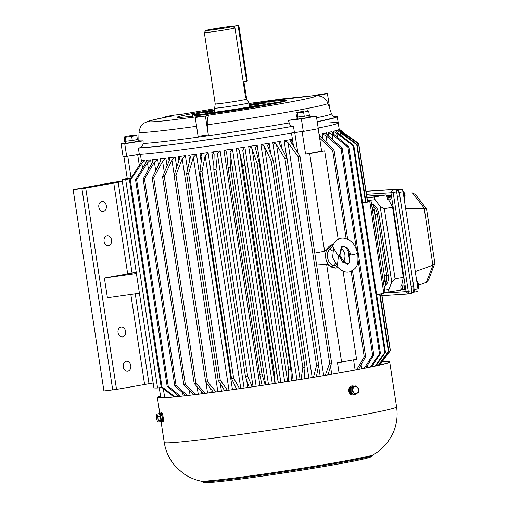 <?xml version="1.0" encoding="UTF-8"?>
<svg xmlns="http://www.w3.org/2000/svg" width="508" height="508" viewBox="0 0 508 508"><rect width="100%" height="100%" fill="white"/><g stroke="black" fill="none" stroke-linecap="round" stroke-linejoin="round"><path stroke-width="0.76" d="M302.66 131.515A114.611 3.797 171.3 0 1 302.127 131.61L291.471 133.007A102.781 3.41 171.3 0 1 140.386 154.305L127.749 156.191A114.611 3.797 171.3 0 1 127.572 156.197M286.779 157.937L284.143 140.729L287.75 142.348L298.005 156.534A120.066 3.981 -8.7 0 0 299.955 156.197L291.008 142.221L290.519 141.014L291.586 139.446L292.322 144.278M308.82 378.06L272.79 142.634L276.047 143.986L284.944 158.744A120.066 3.981 -8.7 0 0 287.014 158.394L279.692 144.151L279.381 143.224L280.695 141.313L281.737 148.12M296.939 379.978L260.915 144.57L263.804 145.675L264.484 146.653L271.209 160.998A120.066 3.981 -8.7 0 0 273.374 160.649L267.589 145.504L269.157 143.231L270.808 154.007M284.709 381.914L248.691 146.507L251.212 147.377L252.019 148.641L257.016 163.265A120.066 3.981 -8.7 0 0 259.239 162.916L255.314 147.815L257.156 145.167L293.18 380.581M272.32 383.826L236.296 148.425L238.455 149.079L239.338 150.609L242.576 165.513A120.066 3.981 -8.7 0 0 244.824 165.17L242.735 150.089L244.856 147.104L280.88 382.511M259.95 385.686L223.926 150.279L225.717 150.749L226.644 152.533L228.098 167.71A120.066 3.981 -8.7 0 0 230.334 167.373L230.029 152.025L232.454 149.003L268.478 384.41M213.874 165.906L211.76 152.057L213.195 152.368L214.116 154.375L213.798 169.812A120.066 3.981 -8.7 0 0 215.995 169.494L217.437 153.892L220.123 150.844L256.146 386.251M214.09 153.93L214.116 154.375M201.206 161.754L199.974 153.727L201.073 153.911L201.943 156.108L199.892 171.799A120.066 3.981 -8.7 0 0 202.013 171.501L205.149 155.658L208.058 152.591L244.081 388.01M189.592 160.757L188.754 155.264L189.528 155.346L190.373 156.547L190.303 157.715L186.588 173.641A120.066 3.981 -8.7 0 0 188.601 173.368L193.351 157.302L196.431 154.222L232.454 389.661M178.88 160.693L178.257 156.648L179.553 157.683L179.381 159.163L174.085 175.304A120.066 3.981 -8.7 0 0 175.965 175.057L182.22 158.794L185.414 155.708L187.535 169.577M169.12 160.934L168.65 157.848L169.653 158.655L169.329 160.439L162.566 176.765A120.066 3.981 -8.7 0 0 164.281 176.549L171.92 160.115L175.177 157.036L176.74 167.215M152.902 161.379L152.641 159.652L153.149 160.083L152.425 162.376L143.154 179.006A120.066 3.981 -8.7 0 0 144.463 178.867L154.413 162.166L157.639 159.125L158.547 165.081M146.653 161.366L146.482 160.23L145.834 163.017L135.547 179.749A120.066 3.981 -8.7 0 0 136.627 179.648L147.466 162.871L150.59 159.855L151.289 164.421M141.776 161.22L141.675 160.579L140.608 163.424L129.502 180.226A120.066 3.981 -8.7 0 0 130.334 180.169L141.865 163.335L144.443 160.522L144.844 160.363L145.364 163.779M333.445 244.519A11.824 8.998 83.5 0 0 325.698 257.899A11.824 8.998 83.5 0 0 336.804 267.868A11.824 8.998 83.5 0 0 337.826 267.526M339.052 372.929L337.464 362.56L341.573 362.058L326.631 264.395L316.605 264.986M326.631 264.395L335.661 268.161L336.804 267.868M103.34 211.404A5.004 3.81 -96.5 0 1 103.149 211.43A5.004 3.81 -96.5 0 1 98.819 207.016A5.004 3.81 -96.5 0 1 101.829 201.517A5.004 3.81 -96.5 0 1 102.019 201.492A5.004 3.81 -96.5 0 1 106.35 205.905A5.004 3.81 -96.5 0 1 103.34 211.404M108.579 245.643A5.004 3.81 -96.5 0 1 108.388 245.669A5.004 3.81 -96.5 0 1 104.057 241.256A5.004 3.81 -96.5 0 1 107.067 235.756A5.004 3.81 -96.5 0 1 107.258 235.725A5.004 3.81 -96.5 0 1 111.589 240.144A5.004 3.81 -96.5 0 1 108.579 245.643M122.549 336.944A5.004 3.81 -96.5 0 1 122.358 336.969A5.004 3.81 -96.5 0 1 118.027 332.556A5.004 3.81 -96.5 0 1 121.037 327.057A5.004 3.81 -96.5 0 1 121.228 327.025A5.004 3.81 -96.5 0 1 125.565 331.445A5.004 3.81 -96.5 0 1 122.549 336.944M127.787 371.177A5.004 3.81 -96.5 0 1 127.597 371.208A5.004 3.81 -96.5 0 1 123.266 366.795A5.004 3.81 -96.5 0 1 126.276 361.296A5.004 3.81 -96.5 0 1 126.467 361.264A5.004 3.81 -96.5 0 1 130.804 365.677A5.004 3.81 -96.5 0 1 127.787 371.177M328.562 122.968A102.781 3.41 171.3 0 1 338.22 122.942A102.781 3.41 171.3 0 1 318.192 128.073A102.781 3.41 171.3 0 0 338.22 122.942L339.204 129.343M130.467 178.772L125.673 179.514L157.575 387.991A120.066 3.981 -8.7 0 1 153.905 387.896L122.003 179.413L127.254 178.549L123.857 156.337M160.801 397.751L159.264 387.731M127.254 178.549A114.611 3.797 -8.7 0 0 130.524 178.676M131.064 177.864L127.749 156.191M157.575 387.991L161.696 387.356M163.322 388.645L164.7 397.637M284.143 140.729A102.781 3.41 -8.7 0 0 291.586 139.446M272.79 142.634A102.781 3.41 -8.7 0 0 280.695 141.313M260.915 144.57A102.781 3.41 -8.7 0 0 269.157 143.231M248.691 146.507A102.781 3.41 -8.7 0 0 257.156 145.167M236.296 148.425A102.781 3.41 -8.7 0 0 244.856 147.104M223.926 150.279A102.781 3.41 -8.7 0 0 232.454 149.003M211.76 152.057A102.781 3.41 -8.7 0 0 220.123 150.844M199.974 153.727A102.781 3.41 -8.7 0 0 208.058 152.591M188.754 155.264A102.781 3.41 -8.7 0 0 196.431 154.222M178.257 156.648A102.781 3.41 -8.7 0 0 185.414 155.708M168.65 157.848A102.781 3.41 -8.7 0 0 175.177 157.036M160.433 161.233L160.064 158.858A102.781 3.41 -8.7 0 0 165.875 158.185L167.056 165.919M152.641 159.652A102.781 3.41 -8.7 0 0 157.639 159.125M146.799 160.509L146.482 160.23A102.781 3.41 -8.7 0 0 150.59 159.855M141.853 160.731L141.675 160.579A102.781 3.41 -8.7 0 0 144.844 160.363M314.782 253.079L324.612 251.238L309.67 153.575L305.562 154.076L302.127 131.61M305.562 154.076A114.611 3.797 -8.7 0 0 321.634 151.155L318.205 128.727M321.634 151.155L324.669 150.844L338.201 239.268M336.982 132.283L336.69 130.391A102.781 3.41 -8.7 0 0 338.226 129.87L338.245 130.01M328.93 136.373L328.333 132.461A102.781 3.41 -8.7 0 0 331.857 131.655L331.991 132.505M322.878 138.938L322.091 133.775A102.781 3.41 -8.7 0 0 326.536 132.848L326.752 134.245M319.068 134.385A102.781 3.41 -8.7 0 0 319.894 134.22L320.199 136.233M333.661 134.188L333.223 131.324A102.781 3.41 -8.7 0 0 335.775 130.658L335.839 131.083M338.823 130.626L338.677 129.667A102.781 3.41 -8.7 0 0 339.173 129.305L358.743 143.929A120.066 3.981 -8.7 0 1 358.616 144.024L367.462 201.854M355.124 370.015L353.574 359.886M343.097 271.253L356.572 359.327A120.066 3.981 -8.7 0 1 341.573 362.058M136.246 272.466L132.067 273.056L118.18 182.296L122.358 181.705M118.18 182.296L85.725 188.1L73.127 189.668L114.033 182.226L122.269 181.134M153.156 383L116.529 389.395L103.93 390.963L73.127 189.668M139.427 293.249L107.41 297.764L104.388 277.99L132.067 273.056M136.398 273.482L104.388 277.99M122.003 179.413A120.066 3.981 -8.7 0 0 125.673 179.514M328.035 374.84L331.584 362.883A120.066 3.981 171.3 0 1 329.635 363.22L325.298 375.31M316.382 376.809L318.643 365.081A120.066 3.981 171.3 0 1 316.567 365.43L313.474 377.292M304.089 378.828L305.003 367.335A120.066 3.981 171.3 0 1 302.838 367.684L301.054 379.317M291.338 380.873L290.868 369.602A120.066 3.981 171.3 0 1 288.646 369.951L288.22 381.362M278.314 382.905L276.447 371.856A120.066 3.981 171.3 0 1 274.199 372.199L275.165 383.388M265.227 384.899L261.963 374.059A120.066 3.981 171.3 0 1 259.721 374.39L262.084 385.369M252.266 386.823L247.618 376.18A120.066 3.981 171.3 0 1 245.428 376.498L249.18 387.274M239.624 388.652L233.642 378.187A120.066 3.981 171.3 0 1 231.521 378.485L236.645 389.071M227.489 390.354L220.231 380.048A120.066 3.981 171.3 0 1 218.218 380.327L224.663 390.741M216.052 391.903L207.588 381.743A120.066 3.981 171.3 0 1 205.708 381.984L213.417 392.252M205.486 393.287L195.904 383.235A120.066 3.981 171.3 0 1 194.189 383.451L203.079 393.592M195.948 394.475L185.35 384.512A120.066 3.981 171.3 0 1 183.826 384.689L193.808 394.735M160.064 158.858L160.807 159.461L160.299 161.512L152.203 178.003A120.066 3.981 -8.7 0 0 153.727 177.825L162.604 161.246L165.875 158.185M187.585 395.465L176.092 385.553A120.066 3.981 171.3 0 1 174.777 385.686L185.75 395.675M180.537 396.246L168.256 386.334A120.066 3.981 171.3 0 1 167.176 386.429L179.038 396.405M174.923 396.818L161.963 386.855A120.066 3.981 171.3 0 1 161.131 386.912L173.787 396.926M333.464 244.481L324.612 251.238M309.67 153.575A120.066 3.981 -8.7 0 0 324.669 150.844M367.43 200.558L370.884 200.038L384.912 291.694L383.838 293.446L376.619 294.545M378.758 365.233L388.791 351.339A120.066 3.981 171.3 0 1 388.385 351.479L378.238 365.354M365.95 202.076L369.1 201.619L369.665 200.692L367.506 201.028L358.705 143.516L342.011 131.547M362.572 202.749L365.563 202.305A120.066 3.981 -8.7 0 0 365.963 202.171L357.162 144.659L338.201 129.915M370.884 200.038L369.818 201.784L362.598 202.882M336.69 130.391L340.087 132.372L356.762 144.793A120.066 3.981 -8.7 0 0 357.162 144.659M383.838 293.446L369.818 201.784M371.691 366.77L380.448 353.555A120.066 3.981 171.3 0 1 379.52 353.771L370.408 367.036M328.333 132.461L332.137 134.404L347.891 147.085A120.066 3.981 -8.7 0 0 348.818 146.876L333.54 134.08L331.692 131.921M365.843 367.957L373.805 355.009A120.066 3.981 171.3 0 1 372.637 355.251L364.211 368.281M322.091 133.775L326.028 135.712L341.008 148.571A120.066 3.981 -8.7 0 0 342.176 148.323L327.793 135.344L326.536 132.848L326.257 133.293M358.591 369.367L365.646 356.66A120.066 3.981 171.3 0 1 364.255 356.934L356.635 369.735M319.646 138.176L332.626 150.254A120.066 3.981 -8.7 0 0 334.016 149.981L320.707 136.785L319.462 134.887L319.894 134.22M376.028 365.843L385.464 352.33A120.066 3.981 171.3 0 1 384.797 352.501L375.114 366.046M333.223 131.324L336.848 133.28L353.168 145.821A120.066 3.981 -8.7 0 0 353.835 145.644L337.858 133.013L335.699 130.791M379.813 364.992L390.373 350.609A120.066 3.981 171.3 0 1 390.239 350.71L379.705 365.011M338.677 129.667L358.616 144.024M339.763 129.603L341.96 131.223M381.699 293.77L390.315 350.228M299.955 156.197L331.584 362.883M298.005 156.534L329.635 363.22M287.014 158.394L318.643 365.081M284.944 158.744L316.567 365.43M273.374 160.649L305.003 367.335M271.209 160.998L302.838 367.684M259.239 162.916L290.868 369.602M257.016 163.265L288.646 369.951M244.824 165.17L276.447 371.856M242.576 165.513L274.199 372.199M230.334 167.373L261.963 374.059M228.098 167.71L259.721 374.39M215.995 169.494L247.618 376.18M213.798 169.812L245.428 376.498M202.013 171.501L233.642 378.187M199.892 171.799L231.521 378.485M188.601 173.368L220.231 380.048M186.588 173.641L218.218 380.327M175.965 175.057L207.588 381.743M174.085 175.304L205.708 381.984M164.281 176.549L195.904 383.235M162.566 176.765L194.189 383.451M183.826 384.689L152.203 178.003M185.35 384.512L153.727 177.825M144.463 178.867L176.092 385.553M143.154 179.006L174.777 385.686M136.627 179.648L168.256 386.334M135.547 179.749L167.176 386.429M130.334 180.169L161.963 386.855M129.502 180.226L161.131 386.912M388.791 351.339L380.022 294.024M379.603 294.088L388.385 351.479M356.762 144.793L365.563 202.305M347.891 147.085L379.52 353.771M380.448 353.555L348.818 146.876M341.008 148.571L356.413 249.225M358.115 260.369L372.637 355.251M373.805 355.009L342.176 148.323M332.626 150.254L346.145 238.576M347.993 250.692L349.612 261.239M351.155 271.342L364.255 356.934M365.646 356.66L352.482 270.643M347.669 239.185L334.016 149.981M353.168 145.821L384.797 352.501M385.464 352.33L353.835 145.644M381.533 293.795L390.239 350.71M390.373 350.609L381.673 293.776M367.608 201.835L358.743 143.929M371.589 204.635L373.551 204.737L385.928 285.617L384.099 286.417M382.124 361.842A116.427 3.861 171.3 0 1 388.626 362.121A116.427 3.861 171.3 0 1 313.823 377.234A116.427 3.861 171.3 0 1 186.271 395.618A116.427 3.861 171.3 0 1 158.452 397.345A116.427 3.861 171.3 0 1 160.572 396.253M162.966 416.084L163.17 420.383M349.51 393.09L348.799 390.887M382.207 361.728A117.519 3.899 171.3 0 1 389.706 361.956A117.519 3.899 171.3 0 1 314.204 377.209A117.519 3.899 171.3 0 1 185.452 395.77A117.519 3.899 171.3 0 1 157.372 397.51A117.519 3.899 171.3 0 1 160.547 396.088M303.289 131.445A115.519 3.829 -8.7 0 0 318.287 128.714L316.363 116.135A115.519 3.829 171.3 0 1 301.365 118.866L303.289 131.445L294.418 132.493L293.453 126.2L292.868 126.27C256.4 132.836 187.065 143.129 159.245 146.107L139.179 147.93C141.529 147.396 142.824 145.929 143.066 143.516A97.472 3.232 -8.7 0 0 162.033 141.783A97.472 3.232 -8.7 0 0 289.173 122.923L288.455 120.383A97.009 3.219 -8.7 0 0 297.453 118.777M197.231 113.659A55.258 1.835 -8.7 0 0 192.075 114.611L192.646 116.376M249.206 104.451A55.486 1.841 171.3 0 1 273.672 101.263A55.486 1.841 171.3 0 1 286.931 100.457A55.486 1.841 171.3 0 1 251.073 107.677A55.486 1.841 171.3 0 1 190.494 116.402A55.486 1.841 171.3 0 1 177.241 117.24A55.486 1.841 171.3 0 1 214.433 109.766M181.489 114.287L214.281 108.769L181.635 114.275L173.546 115.189A97.326 3.226 -8.7 0 0 165.367 116.681L173.45 115.761C142.234 121.787 140.589 123.336 168.523 120.402L199.333 116.459L195.231 117.481L198.114 136.322A97.326 3.226 -8.7 0 0 208.293 134.887L207.359 124.816A95.555 3.169 -8.7 0 0 327.895 103.27L331.438 113.722C332.88 115.938 333.883 116.865 334.448 116.516M249.301 105.054A38.322 1.27 171.3 0 1 260.807 103.607A38.322 1.27 171.3 0 1 269.964 103.035A38.322 1.27 171.3 0 1 245.345 108.013A38.322 1.27 171.3 0 1 203.365 114.059A38.322 1.27 171.3 0 1 194.202 114.63A38.322 1.27 171.3 0 1 214.528 110.376M270.161 104.35L270.104 103.943A38.322 1.27 171.3 0 1 270.104 103.943L281.28 102.133M294.418 132.493A102.781 3.41 171.3 0 1 159.582 152.514A102.781 3.41 171.3 0 1 139.313 154.356L126.67 156.337L124.746 143.758L143.129 140.868L143.066 143.516M139.179 147.93L138.347 148.063A102.781 3.41 -8.7 0 0 158.623 146.221A102.781 3.41 -8.7 0 0 293.453 126.2M138.347 148.063L139.313 154.356M249.364 105.486A27.286 0.902 171.3 0 1 252.54 105.112A27.286 0.902 171.3 0 1 259.055 104.705A27.286 0.902 171.3 0 1 241.529 108.248A27.286 0.902 171.3 0 1 211.633 112.554A27.286 0.902 171.3 0 1 205.111 112.96A27.286 0.902 171.3 0 1 214.592 110.808M195.231 117.481A97.326 3.226 -8.7 0 0 205.41 116.046L209.512 115.024C234.988 111.392 266.954 106.267 286.741 102.635C308.483 98.641 318.002 96.349 315.29 95.771L327.476 93.828A97.326 3.226 -8.7 0 0 325.469 93.777L313.284 95.714L249.053 103.454L281.623 98.958L313.969 95.606M327.476 93.828L329.762 108.776M315.29 95.771L318.205 95.714L321.793 96.66C322.091 96.806 325.596 97.847 327.895 103.27M209.512 115.024C207.689 115.894 206.972 119.158 207.359 124.816M205.41 116.046L208.293 134.887M173.45 115.761L173.126 115.811C161.227 118.008 153.048 119.774 148.584 121.107L144.05 123.12C143.504 124.25 140.875 123.05 138.995 132.182A95.555 3.169 -8.7 0 0 161.83 130.778A95.555 3.169 -8.7 0 0 196.583 126.327M165.367 116.681L165.456 117.272M285.185 101.181A55.258 1.835 -8.7 0 0 284.372 101.213L270.034 103.492M137.052 141.084L139.046 140.76A97.009 3.219 -8.7 0 0 143.129 140.868M192.075 114.611L194.812 114.3M316.363 116.135L309.023 116.929M301.365 118.866L288.455 120.383M292.868 126.27C291.179 126.302 289.941 125.19 289.173 122.923M124.746 143.758A115.519 3.829 171.3 0 1 121.075 143.662L125.489 142.951M121.075 143.662L122.999 156.242A115.519 3.829 171.3 0 0 126.67 156.337M317.227 121.787A102.781 3.41 -8.7 0 0 337.261 116.649A102.781 3.41 -8.7 0 0 333.781 116.307M248.952 102.838A17.59 0.584 171.3 0 1 248.964 102.857A17.59 0.584 171.3 0 1 229.914 106.356A17.59 0.584 171.3 0 1 214.192 108.179A17.59 0.584 171.3 0 1 214.198 108.16C214.484 108.718 214.827 107.302 215.227 103.911A15.919 0.527 -8.7 0 0 229.457 102.267A15.919 0.527 -8.7 0 0 246.697 99.098L248.952 102.838M243.929 81.864L246.463 97.561L245.561 97.295L234.969 28.054A15.919 0.527 171.3 0 1 218.542 30.931A15.919 0.527 171.3 0 1 204.311 32.575A15.919 0.527 171.3 0 1 204.318 32.556L205.842 30.486A14.097 0.47 171.3 0 1 221.101 27.699A14.097 0.47 171.3 0 1 233.528 26.194L238.817 25.4L232.848 26.537A14.097 0.47 171.3 0 1 218.44 29.045A14.097 0.47 171.3 0 1 205.842 30.486M234.969 28.054L232.848 26.537M220.199 28.15L215.278 29.058L220.199 28.15M243.218 81.972L246.666 81.458L238.138 25.743M245.32 95.701A28.651 28.492 -116.9 0 0 246.24 96.952M238.817 25.4L247.339 81.115L246.666 81.458M402.996 287.331A2.273 0.794 80.6 0 1 403.422 285.039A2.273 0.794 80.6 0 1 404.59 287.23A2.273 0.794 80.6 0 1 404.165 289.522L402.063 289.871A2.273 0.794 80.6 0 1 400.831 287.026A2.273 0.794 80.6 0 1 401.32 285.382A2.273 0.794 80.6 0 1 402.558 288.226A2.273 0.794 80.6 0 1 402.063 289.871M389.242 197.466A2.273 0.794 80.6 0 1 389.674 195.174A2.273 0.794 80.6 0 1 390.843 197.364A2.273 0.794 80.6 0 1 390.417 199.657L388.315 200.006A2.273 0.794 80.6 0 1 387.077 197.167A2.273 0.794 80.6 0 1 387.572 195.523A2.273 0.794 80.6 0 1 388.804 198.361A2.273 0.794 80.6 0 1 388.315 200.006M366.484 194.38L390.95 192.824L392.741 189.725L408.692 293.967L411.213 293.554A2.73 0.959 -99.4 0 0 411.245 293.548A2.73 0.959 -99.4 0 0 411.759 290.792L396.634 191.948A2.73 0.959 -99.4 0 0 395.262 189.313L365.995 191.173M408.699 293.973L411.245 293.548M396.634 191.948L390.95 192.824L406.076 291.668L408.483 293.992L381.984 295.681M366.763 196.177L386.074 194.945L387.071 196.837M388.715 199.942L392.576 207.239L403.301 277.33L401.657 285.331M401.034 288.341L400.647 290.201L384.334 292.633M390.093 292.049C388.798 292.106 388.404 291.287 388.899 289.598L391.738 282.01L395.059 278.771L403.301 277.33M386.074 194.945L375.52 196.793C374.275 197.193 374.155 198.177 375.152 199.739L380.187 206.527L384.334 208.68L392.576 207.239M385.623 283.629A10.008 5.429 -99.9 0 0 386.671 275.336L377.323 214.23A10.008 5.429 -99.9 0 0 373.805 206.394A10.008 5.429 80.1 0 1 377.323 214.23L386.671 275.336A10.008 5.429 80.1 0 1 385.623 283.629M371.723 204.648L371.9 204.629A10.008 5.429 80.1 0 1 372.98 204.711M373.577 204.915A10.008 5.429 80.1 0 1 378.828 213.963L388.175 275.069A10.008 5.429 80.1 0 1 385.82 284.893M412.363 292.316L413.601 292.233A2.73 0.959 -99.4 0 0 413.633 292.233A2.73 0.959 -99.4 0 0 414.147 289.477L399.294 192.424A2.73 0.959 -99.4 0 0 397.923 189.789L396.646 189.871A6.369 2.229 80.6 0 1 399.84 196.018L413.595 285.883A6.369 2.229 80.6 0 1 412.401 292.31A6.369 2.229 80.6 0 1 412.318 292.316L411.817 292.398M395.713 189.548L401.707 189.166A2.73 0.959 80.6 0 1 403.073 191.802L417.925 288.849A2.73 0.959 80.6 0 1 417.417 291.605A2.73 0.959 80.6 0 1 417.379 291.605L413.664 292.221M404.482 193.097L412.591 192.989L424.345 208.312L426.574 209.137L434.873 263.385L428.517 279.902L426.269 282.372L418.789 285.121M415.29 271.628L433.045 265.176L426.269 282.372M424.345 208.312L405.651 208.636M434.81 263.919L433.045 265.176M412.591 192.989L415.601 194.691L426.434 208.813M413.595 285.883L411.074 286.302L397.32 196.437L399.84 196.018M388.175 275.069L384.416 275.73A10.008 5.429 80.1 0 1 383.648 283.477M384.416 275.73L375.063 214.624L378.828 213.963M371.989 207.27A10.008 5.429 80.1 0 1 375.063 214.624M404.482 196.018L405.009 196.38L404.514 196.907A4.223 1.48 -99.4 0 0 404.508 196.393A4.223 1.48 -99.4 0 0 404.47 195.866L404.965 195.345M405.009 196.38L404.952 197.815L404.197 199.117M418.23 285.877L418.763 286.245L418.268 286.766A4.223 1.48 -99.4 0 0 418.255 286.258A4.223 1.48 -99.4 0 0 418.217 285.731L418.713 285.204M418.763 286.245L418.706 287.674L417.944 288.982M336.861 266.427L337.42 265.424L338.385 256.007L339.966 255.524L342.309 259.29C346.145 263.741 347.948 265.246 347.732 263.798C348.278 262.954 350.52 264.147 349.599 255.022L349.599 255.022C346.38 245.008 342.652 246.482 342.5 246.38L347.567 248.063L350.977 254.425C348.869 255.403 350.653 255.2 356.311 253.822L357.689 253.225C358.807 266.554 356.451 268.294 350.107 271.729C346.018 273.107 341.605 271.342 336.861 266.427L336.029 265.836L334.74 265.779M357.689 253.225C354.775 243.694 351.955 242.138 348.964 239.89C345.3 238.004 342.354 237.528 340.119 238.455L340.119 238.455C336.366 239.77 333.858 242.532 332.6 246.742L333.578 248.139L332.562 257.67L337.42 265.424M335.807 265.798L334.366 265.722C333.54 264.973 334.061 264.096 335.928 263.081M330.371 248.279L332.6 246.742M333.254 251.035C331.051 250.546 330.13 249.606 330.479 248.215A9.544 7.264 83.5 0 0 327.736 258.388A9.544 7.264 83.5 0 0 334.366 265.722L334.289 265.722M333.578 248.139L338.385 256.007M339.966 255.524L340.417 251.079C341.255 247.263 341.954 245.701 342.5 246.38L339.255 255.759L342.659 262.122L347.732 263.798M336.029 265.836A3.639 3.08 105.5 0 0 334.823 265.786L334.315 265.728C327.616 265.208 324.79 252.457 330.403 248.234L330.752 247.974M343.764 261.537L344.081 260.61C345.872 255.784 344.976 251.771 341.408 248.564L340.963 248.183M352.736 387.795L352.711 391.973L355.486 394.31L353.854 394.494L351.085 392.157L351.111 387.979L353.905 386.137L355.53 385.953L352.736 387.795L351.111 387.979M352.711 391.973L351.085 392.157M355.486 394.31L358.28 392.474L358.419 390.366L358.299 388.29L355.53 385.953M354.267 386.855A3.639 2.769 -96.5 0 1 357.048 387.109A3.639 2.769 -96.5 0 1 358.419 390.366A3.639 2.769 -96.5 0 1 357.01 393.376A3.639 2.769 -96.5 0 1 354.228 393.129A3.639 2.769 -96.5 0 1 352.857 389.865A3.639 2.769 -96.5 0 1 354.267 386.855M353.136 393.884A3.639 2.769 -96.5 0 1 351.409 392.43M352.958 386.759L352.412 386.823A3.639 2.769 83.5 0 0 350.514 392.271A3.639 2.769 83.5 0 0 353.231 394.049L353.32 394.043M351.091 391.744A3.639 2.769 -96.5 0 1 351.104 388.512M351.6 387.655A3.639 2.769 -96.5 0 1 352.927 386.779M354.698 394.399A4.547 3.461 -96.5 0 1 353.339 394.957A4.547 3.461 -96.5 0 1 349.936 392.728A4.547 3.461 -96.5 0 1 352.311 385.915A4.547 3.461 -96.5 0 1 353.828 386.182M352.311 385.915L351.726 385.985A4.547 3.461 83.5 0 0 349.352 392.798A4.547 3.461 83.5 0 0 352.749 395.021L353.339 394.957M125.247 141.395L125.533 143.256L130.365 142.71L137.116 141.484L136.836 139.687M297.307 117.151L297.898 119.024L304.356 118.161L309.074 117.246L308.8 115.449M297.205 117.157L297.491 119.018L297.885 118.993M297.205 117.126L297.593 119.037M125.47 136.404L135.407 134.925L125.47 136.404M136.766 135.414L137.401 139.586L132.29 140.519L131.648 136.347L136.766 135.414L135.407 134.925M126.403 136.271L134.442 135.09L126.403 136.271M132.29 140.519L124.663 141.383L124.028 137.211L125.203 136.487M124.028 137.211L125.279 137.243L125.921 141.415M125.279 137.243L131.648 136.347M303.219 111.506L297.161 112.249L303.219 111.506M303.606 112.103L308.724 111.176L309.366 115.348L304.248 116.275L303.606 112.103L297.237 113.005L295.986 112.967L297.161 112.249M303.035 111.5L298.132 112.116L303.035 111.5M304.248 116.275L296.628 117.138L295.986 112.967M297.237 113.005L297.879 117.177M308.724 111.176L307.365 110.687M160.407 413.893A4.547 0.819 81 0 1 160.75 412.921A4.547 0.819 81 0 1 161.969 415.709A4.547 0.819 81 0 1 162.179 421.9A4.547 0.819 81 0 1 161.55 421.081M162.179 421.9L163.062 421.761A4.547 0.819 -99 0 0 162.852 415.569A4.547 0.819 -99 0 0 161.633 412.775L160.75 412.921M160.865 420.586L160.992 421.119A3.639 0.654 81 0 1 160.89 421.189A3.639 0.654 81 0 1 160.636 421.011M160.89 421.189L162.039 421.005A3.639 0.654 -99 0 0 162.23 420.738L162.166 420.478M160.992 421.119L162.23 420.738M159.601 414.141A3.639 0.654 81 0 1 159.741 414.001A3.639 0.654 81 0 1 160.719 416.23A3.639 0.654 81 0 1 161.08 420.922L160.96 420.395M161.08 420.922L162.293 420.421A3.639 0.654 -99 0 0 161.868 416.052A3.639 0.654 -99 0 0 160.89 413.817L159.741 414.001M160.731 420.776L160.89 420.554A3.067 0.552 -99 0 0 160.706 416.662A3.067 0.552 -99 0 0 159.944 414.604L159.703 414.42M158.42 420.834L157.956 416.776L156.959 413.995L159.41 413.607L160.407 416.389L160.871 420.446L160.338 421.723L157.886 422.11L158.42 420.834L160.871 420.446M156.959 413.995L156.426 415.271M157.188 420.751A3.639 0.654 81 0 1 156.458 417.335A3.639 0.654 81 0 1 156.401 415.036A3.639 0.654 81 0 1 156.489 414.668A3.639 0.654 81 0 1 157.258 415.417A3.639 0.654 81 0 1 157.988 418.84A3.639 0.654 81 0 1 157.956 421.507A3.639 0.654 81 0 1 157.391 421.24A3.639 0.654 81 0 1 157.188 420.751L157.886 422.11M157.956 416.776L160.407 416.389M140.386 154.305L141.535 161.811M288.055 142.729L323.685 375.583M276.555 144.672L312.185 377.507M264.484 146.653L300.114 379.47M252.019 148.641L287.642 381.451M239.338 150.609L274.961 383.419M139.319 165.379L137.674 154.654M320.173 376.174L318.548 365.563M316.579 375.812L316.719 376.752M304.47 374.002L305.181 378.65M247.783 387.477L246.634 379.965M236.004 389.16L235.687 387.09M220.301 383.692L221.45 391.179M210.598 388.493L211.214 392.544M201.644 391.954L201.917 393.738M328.466 374.771L328.327 373.863M293.472 146.069L291.471 133.007M294.729 132.518L297.853 152.908M330.524 366.452L331.718 374.212M148.977 383.584L135.249 293.84M278.365 382.899L242.735 150.089M265.652 384.835L230.029 152.025M253.06 386.709L217.437 153.892M240.779 388.487L205.149 155.658M228.981 390.144L193.351 157.302M217.856 391.662L182.22 158.794M207.556 393.021L205.911 382.257M174.193 174.968L171.92 160.115M198.247 394.195L197.117 386.785M164.325 172.51L162.604 161.246M190.068 395.18L189.306 390.201M155.734 170.809L154.413 162.166M183.134 395.967L182.658 392.862M148.476 169.462L147.466 162.871M177.552 396.558L177.311 394.957M142.621 168.243L141.865 163.335M340.087 132.372L340.5 135.103M332.137 134.404L333 140.049M367.475 365.309L367.817 367.563M326.028 135.712L327.171 143.192M361.093 364.865L361.69 368.77M336.848 133.28L337.477 137.376M372.415 365.684L372.548 366.592M341.795 131.68L342.024 133.172M127.648 273.761L113.76 182.994M112.725 389.966L81.921 188.671M116.529 389.395L85.725 188.1M144.564 384.289L130.816 294.462M396.577 406.889C398.024 416.865 396.475 426.345 391.928 435.331L387.604 442.182C383.565 447.421 378.797 451.587 373.297 454.679A87.605 2.902 -8.7 0 1 313.76 466.331A87.605 2.902 -8.7 0 1 221.323 479.584A87.605 2.902 -8.7 0 1 200.749 481.082C194.583 479.774 188.786 477.222 183.363 473.437L177.19 468.185C170.167 460.978 165.849 452.393 164.249 442.443A117.519 3.899 -8.7 0 0 192.329 440.696A117.519 3.899 -8.7 0 0 321.075 422.142A117.519 3.899 -8.7 0 0 396.577 406.889L389.706 361.956M372.542 455.492A86.43 2.864 171.3 0 1 315.989 466.808A86.43 2.864 171.3 0 1 222.339 480.282A86.43 2.864 171.3 0 1 201.72 481.635L204.21 482.6C206.775 482.816 213.404 482.314 224.111 481.095C250.45 478.155 301.282 470.605 334.778 464.655C355.346 461.01 367.24 458.514 370.453 457.162L373.297 454.679M316.617 117.767A97.472 3.232 -8.7 0 0 331.438 113.722M270.897 104.216L270.834 103.803M334.08 116.421L334.378 117.793L317.221 121.742M395.262 189.313L366.033 191.427M384.067 293.072L406.076 291.668L411.759 290.792M395.059 278.771L384.334 208.68M375.52 196.793L366.986 197.656M375.152 199.739L370.904 200.165M368.313 200.425L367.424 200.514M384.651 290.03L388.899 289.598M391.738 282.01L380.187 206.527M417.925 288.849L414.147 289.477M397.923 189.789L401.707 189.166M399.294 192.424L403.073 191.802M432.905 265.227L424.193 208.312M396.646 189.871L396.018 189.973M404.12 198.628A4.248 1.486 -99.4 0 0 404.33 196.431A4.248 1.486 -99.4 0 0 403.092 191.891M417.868 288.487A4.248 1.486 -99.4 0 0 418.078 286.296A4.248 1.486 -99.4 0 0 416.839 281.756M164.249 442.443L160.992 421.17M159.893 413.976L157.372 397.51M200.749 481.082L201.72 481.635M270.104 103.937L269.964 103.035M138.995 132.182L138.798 140.799M194.405 115.945L194.202 114.63M338.22 122.942L337.261 116.649M246.697 99.098L246.463 97.561M249.574 106.858L248.964 102.857M215.227 103.911L204.311 32.575M214.801 112.179L214.192 108.179M413.633 292.233L417.417 291.605M411.817 292.405L412.401 292.31M402.977 191.275L404.031 192.234L405.067 195.485M387.572 195.523L389.674 195.174M416.75 281.146L417.779 282.092L418.821 285.35M401.32 285.382L403.422 285.039"/></g></svg>
